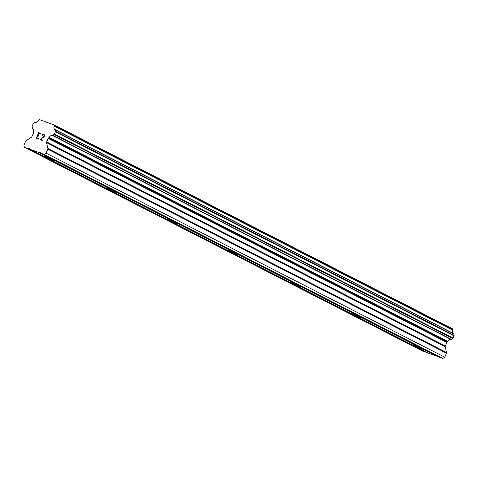 <?xml version="1.0" encoding="UTF-8"?>
<svg xmlns="http://www.w3.org/2000/svg" width="478" height="478" viewBox="0 0 478 478"><rect width="100%" height="100%" fill="white"/><g stroke="black" fill="none" stroke-linecap="round" stroke-linejoin="round"><path stroke-width="0.72" d="M414.062 345.743A5.407 0.347 23.5 0 1 412.669 344.865A5.407 0.347 23.5 0 1 415.824 345.887A5.407 0.347 23.5 0 1 421.184 348.295A5.407 0.347 23.5 0 1 422.582 349.173A5.407 0.347 23.5 0 1 419.421 348.151A5.407 0.347 23.5 0 1 414.062 345.743M352.722 314.351A5.407 0.347 23.5 0 1 351.33 313.472A5.407 0.347 23.5 0 1 354.491 314.494A5.407 0.347 23.5 0 1 359.844 316.902A5.407 0.347 23.5 0 1 361.243 317.78A5.407 0.347 23.5 0 1 358.082 316.759A5.407 0.347 23.5 0 1 352.722 314.351M291.389 282.958A5.407 0.347 23.5 0 1 289.991 282.08A5.407 0.347 23.5 0 1 293.151 283.101A5.407 0.347 23.5 0 1 298.511 285.509A5.407 0.347 23.5 0 1 299.903 286.388A5.407 0.347 23.5 0 1 296.742 285.366A5.407 0.347 23.5 0 1 291.389 282.958M230.049 251.565A5.407 0.347 23.5 0 1 228.651 250.687A5.407 0.347 23.5 0 1 231.812 251.709A5.407 0.347 23.5 0 1 237.172 254.117A5.407 0.347 23.5 0 1 238.564 254.995A5.407 0.347 23.5 0 1 235.409 253.973A5.407 0.347 23.5 0 1 230.049 251.565M168.71 220.173A5.407 0.347 23.5 0 1 167.318 219.294A5.407 0.347 23.5 0 1 170.479 220.316A5.407 0.347 23.5 0 1 175.832 222.724A5.407 0.347 23.5 0 1 177.23 223.602A5.407 0.347 23.5 0 1 174.07 222.581A5.407 0.347 23.5 0 1 168.71 220.173M107.371 188.78A5.407 0.347 23.5 0 1 105.979 187.902A5.407 0.347 23.5 0 1 109.139 188.924A5.407 0.347 23.5 0 1 114.499 191.331A5.407 0.347 23.5 0 1 115.891 192.21A5.407 0.347 23.5 0 1 112.73 191.188A5.407 0.347 23.5 0 1 107.371 188.78M46.037 157.387A5.407 0.347 23.5 0 1 44.639 156.509A5.407 0.347 23.5 0 1 47.8 157.531A5.407 0.347 23.5 0 1 53.16 159.939A5.407 0.347 23.5 0 1 54.552 160.817A5.407 0.347 23.5 0 1 51.391 159.795A5.407 0.347 23.5 0 1 46.037 157.387M38.67 132.651L36.238 138.256L38.67 132.651L41.012 133.487L40.845 133.864L38.778 133.123L37.804 135.364L38.933 135.77M37.804 135.364L38.933 135.764L38.772 136.14L37.643 135.734L36.663 137.975L38.736 138.722L38.575 139.092L36.232 138.256M36.663 137.975L38.736 138.716M41.012 133.493L38.676 132.657M42.004 135.489L43.265 134.73L44 134.993M42.154 135.155L42.584 134.677L42.16 135.155M42.901 134.473L43.408 134.348L42.906 134.479M43.408 134.348L44.185 134.629L43.414 134.354M44.185 134.629L44.538 135.382L44.251 136.553L40.678 139.415L42.883 140.203L40.684 139.415M42.883 140.203L42.721 140.58L39.949 139.582L43.594 136.863L44.251 135.37L43.6 136.863L39.955 139.588M54.122 126.162A3.364 2.342 117.1 0 0 54.874 129.478A0.723 0.502 117.1 0 1 55.066 129.765L55.406 131.271A0.723 0.502 117.1 0 1 55.34 131.791L54.378 134.013A0.723 0.502 117.1 0 1 54.032 134.426L52.658 135.31A0.723 0.502 117.1 0 1 52.305 135.399A3.364 2.342 117.1 0 0 49.246 137.365A0.723 0.502 117.1 0 1 48.881 137.67L48.631 137.831A0.962 0.669 117.1 0 0 48.176 138.387L46.629 141.942A0.962 0.669 117.1 0 0 46.545 142.629L47.872 148.479A0.962 0.669 117.1 0 1 47.782 149.172L46.061 153.139L44.155 154.358L40.397 153.014L40.242 152.321L39.292 151.98L38.652 152.386L29.869 149.244L29.714 148.55L28.764 148.21L28.13 148.616L24.372 147.272L23.9 145.198L25.627 141.225A0.962 0.669 117.1 0 1 26.081 140.675L31.452 137.222A0.962 0.669 117.1 0 0 31.907 136.666L33.454 133.111A0.962 0.669 117.1 0 0 33.538 132.424L33.478 132.149A0.723 0.502 117.1 0 1 33.436 131.701A3.364 2.342 117.1 0 0 32.683 128.373A0.723 0.502 117.1 0 1 32.492 128.086L32.151 126.586A0.723 0.502 117.1 0 1 32.217 126.067L33.179 123.85A0.723 0.502 117.1 0 1 33.526 123.432L34.906 122.541A0.723 0.502 117.1 0 1 35.264 122.452A3.364 2.342 117.1 0 0 38.312 120.492A0.723 0.502 117.1 0 1 38.694 119.978L39.298 119.59L54.08 124.883L54.229 125.547A0.723 0.502 117.1 0 1 54.122 126.162L452.815 330.214A0.723 0.502 -62.9 0 0 452.929 329.599L452.78 328.942L54.08 124.883M29.869 149.244L428.563 353.296L437.579 356.295M24.372 147.272L423.066 351.324L427.057 352.519M40.397 153.014L439.091 357.066L442.849 358.41L444.755 357.191L446.482 353.224A0.962 0.669 -62.9 0 0 446.566 352.531L445.239 346.681A0.962 0.669 117.1 0 1 445.323 345.994L446.87 342.439A0.962 0.669 117.1 0 1 447.324 341.884L447.575 341.722A0.723 0.502 -62.9 0 0 447.94 341.417A3.364 2.342 117.1 0 1 450.999 339.452A0.723 0.502 -62.9 0 0 451.351 339.362L452.732 338.478A0.723 0.502 -62.9 0 0 453.072 338.065L454.034 335.843A0.723 0.502 -62.9 0 0 454.1 335.329L453.759 333.817A0.723 0.502 -62.9 0 0 453.568 333.53A3.364 2.342 117.1 0 1 452.815 330.214M38.652 152.386L437.352 356.445M39.292 151.98L40.277 152.488M44.155 154.358L442.849 358.41M46.061 153.139L444.755 357.191M48.881 137.67L447.575 341.722M49.246 137.365L447.94 341.417M28.13 148.616L426.824 352.668M28.764 148.21L29.75 148.712M47.782 149.172L446.482 353.224M47.872 148.479L446.566 352.531M46.545 142.629L445.239 346.681M46.629 141.942L445.323 345.994M48.176 138.387L446.87 342.439M48.631 137.831L447.324 341.884M52.305 135.399L450.999 339.452M52.658 135.31L451.351 339.362M54.032 134.426L452.732 338.478M54.378 134.013L453.072 338.065M55.34 131.791L454.034 335.843M55.406 131.271L454.1 335.329M55.066 129.765L453.759 333.817M54.874 129.478L453.568 333.53M54.229 125.547L452.929 329.599"/></g></svg>
